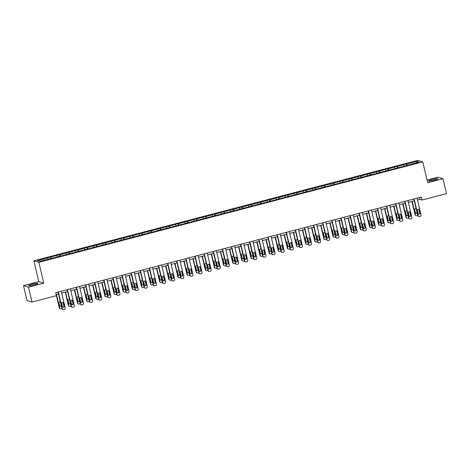<?xml version="1.0" encoding="UTF-8"?>
<svg xmlns="http://www.w3.org/2000/svg" width="470" height="470" viewBox="0 0 470 470"><rect width="100%" height="100%" fill="white"/><g stroke="black" fill="none" stroke-linecap="round" stroke-linejoin="round"><path stroke-width="0.7" d="M34.345 284.808A4.806 0.57 -13.3 0 0 37.976 283.381A4.806 0.57 -13.3 0 0 32.248 284.162A4.806 0.57 -13.3 0 0 28.617 285.59A4.806 0.57 -13.3 0 0 34.345 284.808M434.233 180.204A4.806 0.57 -13.3 0 0 437.864 178.77A4.806 0.57 -13.3 0 0 432.136 179.552A4.806 0.57 -13.3 0 0 428.505 180.985A4.806 0.57 -13.3 0 0 434.233 180.204M23.5 285.625L28.476 287.17L43.769 283.169L38.793 281.624L23.5 285.625L27.019 300.518L31.995 302.057L56.412 295.671L59.273 307.827A1.234 1.199 -72.8 0 0 60.078 308.702L60.413 308.802A1.234 1.199 107.2 0 0 61.059 308.819L61.646 308.667A1.234 1.199 107.2 0 0 61.934 308.549M38.793 281.624L33.864 260.779L417.783 160.352L422.759 161.892L38.84 262.319L33.864 260.779M422.759 161.892L427.688 182.736L442.981 178.735L438.005 177.196L427.054 180.063M28.476 287.17L31.995 302.057M442.981 178.735L446.5 193.628L422.084 200.014L421.379 197.036L55.707 292.692L56.412 295.671M48.363 259.017L47.441 257.783L50.366 257.019L50.748 258.647M407.179 165.411L406.609 164.089L416.961 161.38L419.081 162.038L409.182 164.888L287.663 196.677L50.466 258.723L39.668 261.291L37.541 260.633L47.893 257.924M51.389 258.482L50.366 257.019M50.819 257.161L59.49 254.634L59.872 256.262M60.513 256.097L59.49 254.634M59.937 254.775L68.614 252.249L68.996 253.876M69.63 253.706L68.614 252.249M69.061 252.384L77.732 249.858L78.12 251.491M78.754 251.321L77.732 249.858M78.185 249.999L86.856 247.473L87.244 249.1M87.878 248.936L86.856 247.473M87.308 247.614L95.98 245.087L96.368 246.715M97.002 246.55L95.98 245.087M96.432 245.228L105.104 242.702L105.486 244.329M106.126 244.165L105.104 242.702M105.556 242.843L114.228 240.317L114.61 241.944M115.25 241.774L114.228 240.317M114.674 240.452L123.352 237.926L123.733 239.559M124.368 239.389L123.352 237.926M123.798 238.067L132.47 235.541L132.857 237.168M133.492 237.003L132.47 235.541M132.922 235.682L141.593 233.155L141.981 234.783M142.616 234.618L141.593 233.155M142.046 233.296L150.717 230.77L151.105 232.397M151.739 232.233L150.717 230.77M151.17 230.911L159.841 228.385L160.223 230.012M160.863 229.842L159.841 228.385M160.293 228.52L168.965 225.994L169.347 227.627M169.987 227.457L168.965 225.994M169.412 226.135L178.089 223.608L178.471 225.236M179.105 225.071L178.089 223.608M178.535 223.749L187.207 221.223L187.595 222.851M188.229 222.686L187.207 221.223M187.659 221.364L196.331 218.838L196.719 220.465M197.353 220.301L196.331 218.838M196.783 218.979L205.455 216.453L205.842 218.08M206.477 217.91L205.455 216.453M205.907 216.588L214.579 214.062L214.96 215.695M215.601 215.524L214.579 214.062M215.025 214.203L223.702 211.676L224.084 213.304M224.725 213.139L223.702 211.676M224.149 211.817L232.82 209.291L233.208 210.918M233.843 210.754L232.82 209.291M233.273 209.432L241.944 206.906L242.332 208.533M242.966 208.369L241.944 206.906M242.397 207.047L251.068 204.52L251.456 206.148M252.09 205.978L251.068 204.52M251.52 204.656L260.192 202.129L260.58 203.763M261.214 203.592L260.192 202.129M260.644 202.27L269.316 199.744L269.698 201.371M270.338 201.207L269.316 199.744M269.762 199.885L278.44 197.359L278.822 198.986M279.456 198.822L278.44 197.359M278.886 197.5L287.558 194.974L287.946 196.601M288.58 196.437L287.558 194.974M288.01 195.115L296.682 192.588L297.069 194.216M297.704 194.045L296.682 192.588M297.134 192.724L305.805 190.197L306.193 191.825M306.828 191.66L305.805 190.197M306.258 190.338L314.929 187.812L315.311 189.439M315.952 189.275L314.929 187.812M315.382 187.953L324.053 185.427L324.435 187.054M325.076 186.89L324.053 185.427M324.5 185.568L333.177 183.042L333.559 184.669M334.194 184.504L333.177 183.042M333.624 183.177L342.295 180.656L342.683 182.284M343.317 182.113L342.295 180.656M342.748 180.791L351.419 178.265L351.807 179.893M352.441 179.728L351.419 178.265M351.871 178.406L360.543 175.88L360.931 177.507M361.565 177.343L360.543 175.88M360.995 176.021L369.667 173.495L370.049 175.122M370.689 174.958L369.667 173.495M370.119 173.636L378.791 171.109L379.173 172.737M379.813 172.572L378.791 171.109M379.237 171.245L387.914 168.718L388.296 170.351M388.931 170.181L387.914 168.718M388.361 168.859L397.032 166.333L397.42 167.96M398.055 167.796L397.032 166.333M397.485 166.474L406.156 163.948L406.544 165.575M406.609 164.089L406.156 163.948M57.487 256.626L57.017 255.539M66.611 254.241L66.141 253.154M75.735 251.855L75.259 250.763M84.853 249.47L84.383 248.377M93.977 247.085L93.507 245.992M103.1 244.694L102.63 243.607M112.224 242.309L111.754 241.222M121.348 239.923L120.872 238.831M130.472 237.538L129.996 236.445M139.59 235.153L139.12 234.06M148.714 232.762L148.244 231.675M157.838 230.376L157.368 229.29M166.962 227.991L166.492 226.898M176.086 225.606L175.61 224.513M185.204 223.221L184.733 222.128M194.327 220.829L193.857 219.743M203.451 218.444L202.981 217.357M212.575 216.059L212.105 214.966M221.699 213.674L221.229 212.581M230.823 211.288L230.347 210.196M239.941 208.897L239.471 207.811M249.065 206.512L248.595 205.425M258.189 204.127L257.719 203.034M267.312 201.742L266.843 200.649M276.436 199.356L275.966 198.264M285.56 196.965L285.084 195.878M294.678 194.58L294.208 193.487M303.802 192.195L303.332 191.102M312.926 189.809L312.456 188.717M322.05 187.424L321.58 186.332M331.174 185.033L330.704 183.946M340.298 182.648L339.822 181.555M349.416 180.263L348.946 179.17M358.539 177.877L358.07 176.785M367.663 175.492L367.193 174.399M376.787 173.101L376.317 172.014M385.911 170.716L385.441 169.623M395.035 168.331L394.559 167.238M404.153 165.945L403.683 164.853M43.769 283.169L38.84 262.319M417.483 200.003L419.957 199.356L422.084 200.014M56.136 294.526L58.474 293.914M61.693 293.074L67.598 291.529M70.811 290.683L76.722 289.138M79.935 288.298L85.84 286.753M89.059 285.913L94.963 284.368M98.183 283.528L104.087 281.982M107.307 281.142L113.211 279.597M116.431 278.751L122.335 277.206M125.549 276.366L131.459 274.821M134.673 273.981L140.577 272.436M143.797 271.595L149.701 270.05M152.92 269.204L158.825 267.665M162.044 266.819L167.949 265.274M171.168 264.434L177.072 262.889M180.286 262.049L186.196 260.503M189.41 259.663L195.314 258.118M198.534 257.272L204.438 255.733M207.658 254.887L213.562 253.342M216.782 252.502L222.686 250.957M225.905 250.116L231.81 248.571M235.024 247.731L240.934 246.186M244.147 245.34L250.052 243.795M253.271 242.955L259.176 241.41M262.395 240.57L268.3 239.024M271.519 238.184L277.423 236.639M280.643 235.799L286.547 234.254M289.761 233.408L295.671 231.863M298.885 231.023L304.789 229.478M308.009 228.637L313.913 227.092M317.132 226.252L323.037 224.707M326.256 223.867L332.161 222.322M335.38 221.476L341.285 219.931M344.498 219.091L350.409 217.545M353.622 216.705L359.527 215.16M362.746 214.32L368.65 212.775M371.87 211.935L377.774 210.39M380.994 209.544L386.898 207.999M390.112 207.158L396.022 205.613M399.236 204.773L405.146 203.228M408.36 202.388L414.264 200.843M419.522 197.523L419.957 199.356M416.432 162.732L416.961 161.38M417.049 198.17L421.014 214.931A1.234 1.199 107.2 0 1 420.127 216.423L419.54 216.582A1.234 1.199 107.2 0 1 418.089 215.695L414.129 198.933M413.835 199.01L417.754 215.589L418.089 215.695M419.98 212.922A0.987 0.958 -72.8 0 1 418.752 214.109A0.987 0.958 -72.8 0 1 418.106 213.409L417.43 210.554A0.987 0.958 -72.8 0 1 418.658 209.367A0.987 0.958 -72.8 0 1 419.305 210.061L419.98 212.922L419.645 212.816A0.987 0.958 -72.8 0 1 418.588 214.044M418.488 209.332A0.987 0.958 -72.8 0 1 418.97 209.961L419.645 212.816M418.893 216.564L418.559 216.459A1.234 1.199 -72.8 0 1 417.754 215.589M411.92 201.454L415.063 214.755A1.234 1.199 -72.8 0 0 415.868 215.63L416.203 215.73A1.234 1.199 107.2 0 0 416.849 215.748L417.436 215.595A1.234 1.199 107.2 0 0 417.724 215.477M416.203 215.73A1.234 1.199 107.2 0 1 415.398 214.861L412.214 201.377M417.407 210.231L418.235 213.709M415.897 213.21A0.987 0.958 107.2 0 0 416.978 212.311M416.156 208.827A0.987 0.958 107.2 0 0 415.797 208.498M416.097 208.58A0.987 0.958 107.2 0 0 414.746 209.72L415.421 212.581A0.987 0.958 107.2 0 0 417.119 212.916M407.925 200.555L411.89 217.316A1.234 1.199 107.2 0 1 411.003 218.814L410.416 218.967A1.234 1.199 107.2 0 1 408.965 218.08L405.005 201.319M404.711 201.395L408.63 217.974L408.965 218.08M410.856 215.307A0.987 0.958 -72.8 0 1 409.629 216.494A0.987 0.958 -72.8 0 1 408.982 215.8L408.307 212.939A0.987 0.958 -72.8 0 1 409.535 211.753A0.987 0.958 -72.8 0 1 410.181 212.452L410.856 215.307L410.522 215.207A0.987 0.958 -72.8 0 1 409.464 216.429M409.364 211.717A0.987 0.958 -72.8 0 1 409.846 212.346L410.522 215.207M409.77 218.95L409.435 218.85A1.234 1.199 -72.8 0 1 408.63 217.974M398.807 202.94L402.767 219.702A1.234 1.199 107.2 0 1 401.879 221.2L401.292 221.352A1.234 1.199 107.2 0 1 399.841 220.465L395.881 203.704M395.587 203.786L399.506 220.359L399.841 220.465M401.733 217.698A0.987 0.958 -72.8 0 1 400.505 218.879A0.987 0.958 -72.8 0 1 399.864 218.186L399.189 215.325A0.987 0.958 -72.8 0 1 400.416 214.138A0.987 0.958 -72.8 0 1 401.057 214.837L401.733 217.698L401.398 217.592A0.987 0.958 -72.8 0 1 400.34 218.814M400.24 214.103A0.987 0.958 -72.8 0 1 400.722 214.731L401.398 217.592M400.646 221.341L400.311 221.235A1.234 1.199 -72.8 0 1 399.506 220.359M402.796 203.839L405.939 217.14A1.234 1.199 -72.8 0 0 406.744 218.015L407.079 218.115A1.234 1.199 107.2 0 0 407.731 218.133L408.312 217.98A1.234 1.199 107.2 0 0 408.6 217.863M407.079 218.115A1.234 1.199 107.2 0 1 406.274 217.246L403.09 203.763M408.289 212.616L409.112 216.094M406.779 215.595A0.987 0.958 107.2 0 0 407.854 214.696M407.032 211.212A0.987 0.958 107.2 0 0 406.673 210.883M406.973 210.965A0.987 0.958 107.2 0 0 405.622 212.105L406.297 214.966A0.987 0.958 107.2 0 0 407.995 215.301M393.672 206.23L396.815 219.531A1.234 1.199 -72.8 0 0 397.62 220.401L397.961 220.506A1.234 1.199 107.2 0 0 398.607 220.518L399.189 220.365A1.234 1.199 107.2 0 0 399.477 220.248M397.961 220.506A1.234 1.199 107.2 0 1 397.156 219.631L393.966 206.154M399.165 215.001L399.988 218.48M397.655 217.98A0.987 0.958 107.2 0 0 398.73 217.081M397.908 213.603A0.987 0.958 107.2 0 0 397.549 213.268M397.849 213.357A0.987 0.958 107.2 0 0 396.498 214.49L397.173 217.351A0.987 0.958 107.2 0 0 398.877 217.692M389.683 205.331L393.643 222.087A1.234 1.199 107.2 0 1 392.755 223.585L392.168 223.738A1.234 1.199 107.2 0 1 390.717 222.851L386.757 206.095M386.463 206.171L390.382 222.751L390.717 222.851M392.609 220.083A0.987 0.958 -72.8 0 1 391.381 221.27A0.987 0.958 -72.8 0 1 390.74 220.571L390.065 217.71A0.987 0.958 -72.8 0 1 391.293 216.523A0.987 0.958 -72.8 0 1 391.933 217.222L392.609 220.083L392.274 219.978A0.987 0.958 -72.8 0 1 391.222 221.2M391.116 216.488A0.987 0.958 -72.8 0 1 391.598 217.117L392.274 219.978M391.522 223.726L391.187 223.62A1.234 1.199 -72.8 0 1 390.382 222.751M384.548 208.615L387.697 221.916A1.234 1.199 -72.8 0 0 388.502 222.786L388.837 222.892A1.234 1.199 107.2 0 0 389.483 222.903L390.065 222.751A1.234 1.199 107.2 0 0 390.359 222.633M388.837 222.892A1.234 1.199 107.2 0 1 388.032 222.022L384.842 208.539M390.041 217.387L390.864 220.871M388.531 220.365A0.987 0.958 107.2 0 0 389.606 219.466M388.784 215.988A0.987 0.958 107.2 0 0 388.431 215.654M388.725 215.742A0.987 0.958 107.2 0 0 387.374 216.882L388.05 219.737A0.987 0.958 107.2 0 0 389.753 220.078M380.559 207.716L384.519 224.472A1.234 1.199 107.2 0 1 383.632 225.97L383.05 226.123A1.234 1.199 107.2 0 1 381.599 225.242L377.633 208.48M377.339 208.557L381.258 225.136L381.599 225.242M383.485 222.469A0.987 0.958 -72.8 0 1 382.263 223.655A0.987 0.958 -72.8 0 1 381.616 222.956L380.941 220.101A0.987 0.958 -72.8 0 1 382.169 218.914A0.987 0.958 -72.8 0 1 382.809 219.608L383.485 222.469L383.15 222.363A0.987 0.958 -72.8 0 1 382.098 223.585M381.993 218.873A0.987 0.958 -72.8 0 1 382.474 219.508L383.15 222.363M382.404 226.111L382.063 226.005A1.234 1.199 -72.8 0 1 381.258 225.136M375.43 211.001L378.573 224.302A1.234 1.199 -72.8 0 0 379.378 225.171L379.713 225.277A1.234 1.199 107.2 0 0 380.359 225.289L380.947 225.136A1.234 1.199 107.2 0 0 381.235 225.018M379.713 225.277A1.234 1.199 107.2 0 1 378.908 224.407L375.724 210.924M380.917 219.772L381.74 223.256M379.407 222.751A0.987 0.958 107.2 0 0 380.483 221.852M379.66 218.374A0.987 0.958 107.2 0 0 379.308 218.045M379.601 218.127A0.987 0.958 107.2 0 0 378.25 219.267L378.926 222.122A0.987 0.958 107.2 0 0 380.63 222.463M371.435 210.102L375.401 226.863A1.234 1.199 107.2 0 1 374.508 228.355L373.926 228.514A1.234 1.199 107.2 0 1 372.475 227.627L368.509 210.866M368.221 210.942L372.14 227.521L372.475 227.627M374.367 224.854A0.987 0.958 -72.8 0 1 373.139 226.041A0.987 0.958 -72.8 0 1 372.493 225.341L371.817 222.486A0.987 0.958 -72.8 0 1 373.045 221.3A0.987 0.958 -72.8 0 1 373.691 221.993L374.367 224.854L374.026 224.748A0.987 0.958 -72.8 0 1 372.974 225.976M372.875 221.264A0.987 0.958 -72.8 0 1 373.35 221.893L374.026 224.748M373.28 228.496L372.945 228.391A1.234 1.199 -72.8 0 1 372.14 227.521M366.306 213.386L369.449 226.687A1.234 1.199 -72.8 0 0 370.254 227.562L370.589 227.662A1.234 1.199 107.2 0 0 371.235 227.68L371.823 227.527A1.234 1.199 107.2 0 0 372.111 227.41M370.589 227.662A1.234 1.199 107.2 0 1 369.784 226.793L366.6 213.309M371.794 222.163L372.616 225.641M370.284 225.142A0.987 0.958 107.2 0 0 371.365 224.243M370.542 220.759A0.987 0.958 107.2 0 0 370.184 220.43M370.483 220.512A0.987 0.958 107.2 0 0 369.126 221.652L369.802 224.513A0.987 0.958 107.2 0 0 371.506 224.848M362.311 212.487L366.277 229.248A1.234 1.199 107.2 0 1 365.39 230.746L364.802 230.899A1.234 1.199 107.2 0 1 363.351 230.012L359.391 213.251M359.098 213.327L363.016 229.906L363.351 230.012M365.243 227.239A0.987 0.958 -72.8 0 1 364.015 228.426A0.987 0.958 -72.8 0 1 363.369 227.733L362.693 224.871A0.987 0.958 -72.8 0 1 363.921 223.685A0.987 0.958 -72.8 0 1 364.567 224.384L365.243 227.239L364.908 227.139A0.987 0.958 -72.8 0 1 363.851 228.361M363.751 223.65A0.987 0.958 -72.8 0 1 364.232 224.278L364.908 227.139M364.156 230.882L363.821 230.782A1.234 1.199 -72.8 0 1 363.016 229.906M357.182 215.777L360.326 229.072A1.234 1.199 -72.8 0 0 361.13 229.947L361.465 230.053A1.234 1.199 107.2 0 0 362.112 230.065L362.699 229.912A1.234 1.199 107.2 0 0 362.987 229.795M361.465 230.053A1.234 1.199 107.2 0 1 360.66 229.178L357.476 215.695M362.67 224.548L363.498 228.026M361.16 227.527A0.987 0.958 107.2 0 0 362.241 226.628M361.418 223.144A0.987 0.958 107.2 0 0 361.06 222.815M361.36 222.898A0.987 0.958 107.2 0 0 360.008 224.037L360.684 226.898A0.987 0.958 107.2 0 0 362.382 227.239M353.193 214.872L357.153 231.634A1.234 1.199 107.2 0 1 356.266 233.132L355.678 233.285A1.234 1.199 107.2 0 1 354.227 232.397L350.268 215.642M349.974 215.718L353.892 232.297L354.227 232.397M356.119 229.63A0.987 0.958 -72.8 0 1 354.891 230.817A0.987 0.958 -72.8 0 1 354.245 230.118L353.569 227.257A0.987 0.958 -72.8 0 1 354.797 226.07A0.987 0.958 -72.8 0 1 355.443 226.769L356.119 229.63L355.784 229.525A0.987 0.958 -72.8 0 1 354.727 230.746M354.627 226.035A0.987 0.958 -72.8 0 1 355.109 226.663L355.784 229.525M355.032 233.273L354.697 233.167A1.234 1.199 -72.8 0 1 353.892 232.297M348.059 218.162L351.202 231.463A1.234 1.199 -72.8 0 0 352.007 232.333L352.341 232.439A1.234 1.199 107.2 0 0 352.994 232.45L353.575 232.297A1.234 1.199 107.2 0 0 353.863 232.18M352.341 232.439A1.234 1.199 107.2 0 1 351.542 231.563L348.352 218.086M353.552 226.934L354.374 230.412M352.042 229.912A0.987 0.958 107.2 0 0 353.117 229.013M352.294 225.535A0.987 0.958 107.2 0 0 351.936 225.201M352.236 225.289A0.987 0.958 107.2 0 0 350.884 226.422L351.56 229.284A0.987 0.958 107.2 0 0 353.258 229.624M344.069 217.263L348.029 234.019A1.234 1.199 107.2 0 1 347.142 235.517L346.555 235.67A1.234 1.199 107.2 0 1 345.103 234.783L341.144 218.027M340.85 218.104L344.769 234.683L345.103 234.783M346.995 232.016A0.987 0.958 -72.8 0 1 345.767 233.202A0.987 0.958 -72.8 0 1 345.127 232.503L344.451 229.642A0.987 0.958 -72.8 0 1 345.679 228.455A0.987 0.958 -72.8 0 1 346.32 229.154L346.995 232.016L346.66 231.91A0.987 0.958 -72.8 0 1 345.603 233.132M345.503 228.42A0.987 0.958 -72.8 0 1 345.985 229.049L346.66 231.91M345.908 235.658L345.573 235.552A1.234 1.199 -72.8 0 1 344.769 234.683M338.935 220.547L342.078 233.849A1.234 1.199 -72.8 0 0 342.883 234.718L343.223 234.824A1.234 1.199 107.2 0 0 343.87 234.836L344.451 234.683A1.234 1.199 107.2 0 0 344.745 234.565M343.223 234.824A1.234 1.199 107.2 0 1 342.419 233.954L339.228 220.471M344.428 229.319L345.25 232.803M342.918 232.297A0.987 0.958 107.2 0 0 343.993 231.399M343.171 227.921A0.987 0.958 107.2 0 0 342.812 227.586M343.112 227.674A0.987 0.958 107.2 0 0 341.761 228.814L342.436 231.669A0.987 0.958 107.2 0 0 344.14 232.01M334.946 219.649L338.905 236.404A1.234 1.199 107.2 0 1 338.018 237.902L337.437 238.055A1.234 1.199 107.2 0 1 335.98 237.174L332.02 220.412M331.726 220.489L335.645 237.068L335.98 237.174M337.871 234.401A0.987 0.958 -72.8 0 1 336.643 235.588A0.987 0.958 -72.8 0 1 336.003 234.888L335.327 232.033A0.987 0.958 -72.8 0 1 336.555 230.846A0.987 0.958 -72.8 0 1 337.196 231.54L337.871 234.401L337.536 234.295A0.987 0.958 -72.8 0 1 336.485 235.517M336.379 230.805A0.987 0.958 -72.8 0 1 336.861 231.44L337.536 234.295M336.784 238.043L336.45 237.938A1.234 1.199 -72.8 0 1 335.645 237.068M325.822 222.034L329.781 238.795A1.234 1.199 107.2 0 1 328.894 240.293L328.313 240.446A1.234 1.199 107.2 0 1 326.862 239.559L322.896 222.798M322.602 222.874L326.521 239.453L326.862 239.559M328.753 236.786A0.987 0.958 -72.8 0 1 327.525 237.973A0.987 0.958 -72.8 0 1 326.879 237.274L326.204 234.418A0.987 0.958 -72.8 0 1 327.431 233.232A0.987 0.958 -72.8 0 1 328.072 233.931L328.753 236.786L328.413 236.68A0.987 0.958 -72.8 0 1 327.361 237.908M327.255 233.196A0.987 0.958 -72.8 0 1 327.737 233.825L328.413 236.68M327.666 240.429L327.326 240.323A1.234 1.199 -72.8 0 1 326.521 239.453M316.698 224.419L320.663 241.18A1.234 1.199 107.2 0 1 319.77 242.679L319.189 242.831A1.234 1.199 107.2 0 1 317.738 241.944L313.772 225.183M313.484 225.259L317.403 241.839L317.738 241.944M319.629 239.171A0.987 0.958 -72.8 0 1 318.402 240.358A0.987 0.958 -72.8 0 1 317.755 239.665L317.08 236.804A0.987 0.958 -72.8 0 1 318.308 235.617A0.987 0.958 -72.8 0 1 318.954 236.316L319.629 239.171L319.289 239.071A0.987 0.958 -72.8 0 1 318.237 240.293M318.137 235.582A0.987 0.958 -72.8 0 1 318.613 236.21L319.289 239.071M318.543 242.814L318.208 242.714A1.234 1.199 -72.8 0 1 317.403 241.839M307.574 226.804L311.539 243.566A1.234 1.199 107.2 0 1 310.652 245.064L310.065 245.217A1.234 1.199 107.2 0 1 308.614 244.329L304.654 227.574M304.36 227.65L308.279 244.23L308.614 244.329M310.505 241.562A0.987 0.958 -72.8 0 1 309.278 242.749A0.987 0.958 -72.8 0 1 308.631 242.05L307.956 239.189A0.987 0.958 -72.8 0 1 309.184 238.002A0.987 0.958 -72.8 0 1 309.83 238.701L310.505 241.562L310.171 241.457A0.987 0.958 -72.8 0 1 309.113 242.679M309.013 237.967A0.987 0.958 -72.8 0 1 309.495 238.596L310.171 241.457M309.419 245.205L309.084 245.099A1.234 1.199 -72.8 0 1 308.279 244.23M298.456 229.196L302.416 245.951A1.234 1.199 107.2 0 1 301.529 247.449L300.941 247.602A1.234 1.199 107.2 0 1 299.49 246.715L295.53 229.959M295.236 230.036L299.155 246.615L299.49 246.715M301.382 243.948A0.987 0.958 -72.8 0 1 300.154 245.134A0.987 0.958 -72.8 0 1 299.507 244.435L298.832 241.574A0.987 0.958 -72.8 0 1 300.06 240.387A0.987 0.958 -72.8 0 1 300.706 241.087L301.382 243.948L301.047 243.842A0.987 0.958 -72.8 0 1 299.989 245.064M299.889 240.352A0.987 0.958 -72.8 0 1 300.371 240.981L301.047 243.842M300.295 247.59L299.96 247.484A1.234 1.199 -72.8 0 1 299.155 246.615M289.332 231.581L293.292 248.336A1.234 1.199 107.2 0 1 292.405 249.834L291.817 249.987A1.234 1.199 107.2 0 1 290.366 249.106L286.406 232.345M286.113 232.421L290.031 249L290.366 249.106M292.258 246.333A0.987 0.958 -72.8 0 1 291.03 247.52A0.987 0.958 -72.8 0 1 290.389 246.821L289.714 243.965A0.987 0.958 -72.8 0 1 290.942 242.779A0.987 0.958 -72.8 0 1 291.582 243.472L292.258 246.333L291.923 246.227A0.987 0.958 -72.8 0 1 290.865 247.449M290.766 242.743A0.987 0.958 -72.8 0 1 291.247 243.372L291.923 246.227M291.171 249.975L290.836 249.87A1.234 1.199 -72.8 0 1 290.031 249M280.208 233.966L284.168 250.727A1.234 1.199 107.2 0 1 283.281 252.226L282.699 252.378A1.234 1.199 107.2 0 1 281.248 251.491L277.282 234.73M276.989 234.806L280.907 251.385L281.248 251.491M283.134 248.718A0.987 0.958 -72.8 0 1 281.906 249.905A0.987 0.958 -72.8 0 1 281.266 249.206L280.59 246.351A0.987 0.958 -72.8 0 1 281.818 245.164A0.987 0.958 -72.8 0 1 282.458 245.863L283.134 248.718L282.799 248.612A0.987 0.958 -72.8 0 1 281.747 249.84M281.642 245.129A0.987 0.958 -72.8 0 1 282.123 245.757L282.799 248.612M282.047 252.361L281.712 252.255A1.234 1.199 -72.8 0 1 280.907 251.385M271.084 236.351L275.044 253.113A1.234 1.199 107.2 0 1 274.157 254.611L273.575 254.763A1.234 1.199 107.2 0 1 272.124 253.876L268.159 237.115M267.865 237.191L271.783 253.771L272.124 253.876M274.016 251.103A0.987 0.958 -72.8 0 1 272.788 252.29A0.987 0.958 -72.8 0 1 272.142 251.597L271.466 248.736A0.987 0.958 -72.8 0 1 272.694 247.549A0.987 0.958 -72.8 0 1 273.334 248.248L274.016 251.103L273.675 251.004A0.987 0.958 -72.8 0 1 272.624 252.226M272.518 247.514A0.987 0.958 -72.8 0 1 273 248.142L273.675 251.004M272.929 254.746L272.588 254.646A1.234 1.199 -72.8 0 1 271.783 253.771M261.96 238.737L265.926 255.498A1.234 1.199 107.2 0 1 265.033 256.996L264.451 257.149A1.234 1.199 107.2 0 1 263 256.262L259.035 239.506M258.747 239.583L262.665 256.162L263 256.262M264.892 253.495A0.987 0.958 -72.8 0 1 263.664 254.681A0.987 0.958 -72.8 0 1 263.018 253.982L262.342 251.121A0.987 0.958 -72.8 0 1 263.57 249.934A0.987 0.958 -72.8 0 1 264.216 250.633L264.892 253.495L264.551 253.389A0.987 0.958 -72.8 0 1 263.5 254.611M263.4 249.899A0.987 0.958 -72.8 0 1 263.876 250.528L264.551 253.389M263.805 257.137L263.47 257.031A1.234 1.199 -72.8 0 1 262.665 256.162M252.837 241.128L256.802 257.883A1.234 1.199 107.2 0 1 255.915 259.381L255.328 259.534A1.234 1.199 107.2 0 1 253.876 258.653L249.917 241.891M249.623 241.968L253.542 258.547L253.876 258.653M255.768 255.88A0.987 0.958 -72.8 0 1 254.54 257.067A0.987 0.958 -72.8 0 1 253.894 256.367L253.218 253.506A0.987 0.958 -72.8 0 1 254.446 252.32A0.987 0.958 -72.8 0 1 255.093 253.019L255.768 255.88L255.433 255.774A0.987 0.958 -72.8 0 1 254.376 256.996M254.276 252.284A0.987 0.958 -72.8 0 1 254.758 252.913L255.433 255.774M254.681 259.522L254.346 259.416A1.234 1.199 -72.8 0 1 253.542 258.547M329.811 222.933L332.96 236.234A1.234 1.199 -72.8 0 0 333.765 237.103L334.099 237.209A1.234 1.199 107.2 0 0 334.746 237.221L335.327 237.068A1.234 1.199 107.2 0 0 335.621 236.951M334.099 237.209A1.234 1.199 107.2 0 1 333.295 236.339L330.105 222.856M335.304 231.704L336.126 235.188M333.794 234.683A0.987 0.958 107.2 0 0 334.869 233.79M334.047 230.306A0.987 0.958 107.2 0 0 333.694 229.977M333.988 230.059A0.987 0.958 107.2 0 0 332.637 231.199L333.312 234.054A0.987 0.958 107.2 0 0 335.016 234.395M320.693 225.318L323.836 238.619A1.234 1.199 -72.8 0 0 324.641 239.494L324.976 239.594A1.234 1.199 107.2 0 0 325.622 239.612L326.209 239.459A1.234 1.199 107.2 0 0 326.497 239.342M324.976 239.594A1.234 1.199 107.2 0 1 324.171 238.725L320.987 225.242M326.18 234.095L327.002 237.573M324.67 237.074A0.987 0.958 107.2 0 0 325.745 236.175M324.923 232.691A0.987 0.958 107.2 0 0 324.57 232.362M324.864 232.444A0.987 0.958 107.2 0 0 323.513 233.584L324.188 236.445A0.987 0.958 107.2 0 0 325.892 236.78M311.569 227.709L314.712 241.004A1.234 1.199 -72.8 0 0 315.517 241.88L315.852 241.985A1.234 1.199 107.2 0 0 316.498 241.997L317.086 241.844A1.234 1.199 107.2 0 0 317.373 241.727M315.852 241.985A1.234 1.199 107.2 0 1 315.047 241.11L311.863 227.627M317.056 236.481L317.879 239.959M315.546 239.459A0.987 0.958 107.2 0 0 316.627 238.56M315.805 235.076A0.987 0.958 107.2 0 0 315.446 234.747M315.746 234.83A0.987 0.958 107.2 0 0 314.389 235.969L315.07 238.831A0.987 0.958 107.2 0 0 316.768 239.171M302.445 230.094L305.588 243.395A1.234 1.199 -72.8 0 0 306.393 244.265L306.728 244.371A1.234 1.199 107.2 0 0 307.374 244.382L307.962 244.23A1.234 1.199 107.2 0 0 308.249 244.112M306.728 244.371A1.234 1.199 107.2 0 1 305.923 243.495L302.739 230.018M307.932 238.866L308.761 242.35M306.422 241.844A0.987 0.958 107.2 0 0 307.503 240.946M306.681 237.468A0.987 0.958 107.2 0 0 306.322 237.133M306.622 237.221A0.987 0.958 107.2 0 0 305.271 238.355L305.947 241.216A0.987 0.958 107.2 0 0 307.644 241.557M293.321 232.48L296.464 245.781A1.234 1.199 -72.8 0 0 297.269 246.65L297.604 246.756A1.234 1.199 107.2 0 0 298.256 246.768L298.838 246.615A1.234 1.199 107.2 0 0 299.126 246.497M297.604 246.756A1.234 1.199 107.2 0 1 296.805 245.886L293.615 232.403M298.814 241.251L299.637 244.735M297.304 244.23A0.987 0.958 107.2 0 0 298.38 243.331M297.557 239.853A0.987 0.958 107.2 0 0 297.199 239.518M297.498 239.606A0.987 0.958 107.2 0 0 296.147 240.746L296.823 243.601A0.987 0.958 107.2 0 0 298.521 243.942M284.197 234.865L287.346 248.166A1.234 1.199 -72.8 0 0 288.145 249.035L288.486 249.141A1.234 1.199 107.2 0 0 289.132 249.153L289.714 249A1.234 1.199 107.2 0 0 290.008 248.883M288.486 249.141A1.234 1.199 107.2 0 1 287.681 248.272L284.491 234.788M289.69 243.636L290.513 247.12M288.18 246.615A0.987 0.958 107.2 0 0 289.256 245.722M288.433 242.238A0.987 0.958 107.2 0 0 288.081 241.909M288.374 241.991A0.987 0.958 107.2 0 0 287.023 243.131L287.699 245.986A0.987 0.958 107.2 0 0 289.403 246.327M275.079 237.25L278.222 250.551A1.234 1.199 -72.8 0 0 279.027 251.427L279.362 251.526A1.234 1.199 107.2 0 0 280.008 251.544L280.59 251.391A1.234 1.199 107.2 0 0 280.884 251.274M279.362 251.526A1.234 1.199 107.2 0 1 278.557 250.657L275.367 237.174M280.567 246.027L281.389 249.505M279.057 249.006A0.987 0.958 107.2 0 0 280.132 248.107M279.309 244.623A0.987 0.958 107.2 0 0 278.957 244.294M279.25 244.376A0.987 0.958 107.2 0 0 277.899 245.516L278.575 248.377A0.987 0.958 107.2 0 0 280.279 248.712M265.955 239.641L269.099 252.936A1.234 1.199 -72.8 0 0 269.903 253.812L270.238 253.917A1.234 1.199 107.2 0 0 270.885 253.929L271.472 253.776A1.234 1.199 107.2 0 0 271.76 253.659M270.238 253.917A1.234 1.199 107.2 0 1 269.433 253.042L266.249 239.559M271.443 248.413L272.265 251.891M269.933 251.391A0.987 0.958 107.2 0 0 271.008 250.492M270.185 247.008A0.987 0.958 107.2 0 0 269.833 246.68M270.127 246.762A0.987 0.958 107.2 0 0 268.775 247.901L269.451 250.763A0.987 0.958 107.2 0 0 271.155 251.103M256.832 242.026L259.975 255.328A1.234 1.199 -72.8 0 0 260.779 256.197L261.114 256.303A1.234 1.199 107.2 0 0 261.761 256.315L262.348 256.162A1.234 1.199 107.2 0 0 262.636 256.044M261.114 256.303A1.234 1.199 107.2 0 1 260.31 255.427L257.125 241.95M262.319 250.798L263.141 254.282M260.809 253.776A0.987 0.958 107.2 0 0 261.89 252.878M261.067 249.4A0.987 0.958 107.2 0 0 260.709 249.065M261.009 249.153A0.987 0.958 107.2 0 0 259.651 250.287L260.333 253.148A0.987 0.958 107.2 0 0 262.031 253.489M247.708 244.412L250.851 257.713A1.234 1.199 -72.8 0 0 251.656 258.582L251.991 258.688A1.234 1.199 107.2 0 0 252.637 258.7L253.224 258.547A1.234 1.199 107.2 0 0 253.512 258.43M251.991 258.688A1.234 1.199 107.2 0 1 251.186 257.818L248.001 244.335M253.201 253.183L254.023 256.667M251.685 256.162A0.987 0.958 107.2 0 0 252.766 255.263M251.944 251.785A0.987 0.958 107.2 0 0 251.585 251.45M251.885 251.538A0.987 0.958 107.2 0 0 250.534 252.678L251.209 255.533A0.987 0.958 107.2 0 0 252.907 255.874M243.719 243.513L247.678 260.274A1.234 1.199 107.2 0 1 246.791 261.767L246.204 261.919A1.234 1.199 107.2 0 1 244.753 261.038L240.793 244.277M240.499 244.353L244.418 260.932L244.753 261.038M246.644 258.265A0.987 0.958 -72.8 0 1 245.416 259.452A0.987 0.958 -72.8 0 1 244.776 258.753L244.095 255.897A0.987 0.958 -72.8 0 1 245.322 254.711A0.987 0.958 -72.8 0 1 245.969 255.404L246.644 258.265L246.309 258.159A0.987 0.958 -72.8 0 1 245.252 259.381M245.152 254.675A0.987 0.958 -72.8 0 1 245.634 255.304L246.309 258.159M245.557 261.908L245.222 261.802A1.234 1.199 -72.8 0 1 244.418 260.932M238.584 246.797L241.727 260.098A1.234 1.199 -72.8 0 0 242.532 260.968L242.873 261.073A1.234 1.199 107.2 0 0 243.519 261.091L244.1 260.932A1.234 1.199 107.2 0 0 244.388 260.815M242.873 261.073A1.234 1.199 107.2 0 1 242.068 260.204L238.878 246.721M244.077 255.568L244.899 259.052M242.567 258.553A0.987 0.958 107.2 0 0 243.642 257.654M242.82 254.17A0.987 0.958 107.2 0 0 242.461 253.841M242.761 253.923A0.987 0.958 107.2 0 0 241.41 255.063L242.085 257.918A0.987 0.958 107.2 0 0 243.783 258.259M234.595 245.898L238.554 262.659A1.234 1.199 107.2 0 1 237.667 264.158L237.08 264.31A1.234 1.199 107.2 0 1 235.629 263.423L231.669 246.662M231.375 246.738L235.294 263.317L235.629 263.423M237.52 260.65A0.987 0.958 -72.8 0 1 236.292 261.837A0.987 0.958 -72.8 0 1 235.652 261.144L234.976 258.283A0.987 0.958 -72.8 0 1 236.204 257.096A0.987 0.958 -72.8 0 1 236.845 257.795L237.52 260.65L237.186 260.545A0.987 0.958 -72.8 0 1 236.128 261.772M236.028 257.061A0.987 0.958 -72.8 0 1 236.51 257.689L237.186 260.545M236.434 264.293L236.099 264.193A1.234 1.199 -72.8 0 1 235.294 263.317M229.46 249.182L232.609 262.483A1.234 1.199 -72.8 0 0 233.408 263.359L233.749 263.459A1.234 1.199 107.2 0 0 234.395 263.476L234.976 263.323A1.234 1.199 107.2 0 0 235.27 263.206M233.749 263.459A1.234 1.199 107.2 0 1 232.944 262.589L229.754 249.106M234.953 257.959L235.775 261.438M233.443 260.938A0.987 0.958 107.2 0 0 234.518 260.039M233.696 256.555A0.987 0.958 107.2 0 0 233.343 256.226M233.637 256.309A0.987 0.958 107.2 0 0 232.286 257.448L232.961 260.31A0.987 0.958 107.2 0 0 234.665 260.644M225.471 248.283L229.43 265.045A1.234 1.199 107.2 0 1 228.543 266.543L227.962 266.696A1.234 1.199 107.2 0 1 226.511 265.808L222.545 249.047M222.251 249.124L226.17 265.703L226.511 265.808M228.397 263.036A0.987 0.958 -72.8 0 1 227.169 264.222A0.987 0.958 -72.8 0 1 226.528 263.529L225.853 260.668A0.987 0.958 -72.8 0 1 227.081 259.481A0.987 0.958 -72.8 0 1 227.721 260.18L228.397 263.036L228.062 262.936A0.987 0.958 -72.8 0 1 227.01 264.158M226.904 259.446A0.987 0.958 -72.8 0 1 227.386 260.075L228.062 262.936M227.31 266.678L226.975 266.578A1.234 1.199 -72.8 0 1 226.17 265.703M220.342 251.573L223.485 264.874A1.234 1.199 -72.8 0 0 224.29 265.744L224.625 265.85A1.234 1.199 107.2 0 0 225.271 265.861L225.853 265.709A1.234 1.199 107.2 0 0 226.146 265.591M224.625 265.85A1.234 1.199 107.2 0 1 223.82 264.974L220.63 251.497M225.829 260.345L226.652 263.823M224.319 263.323A0.987 0.958 107.2 0 0 225.394 262.425M224.572 258.947A0.987 0.958 107.2 0 0 224.219 258.612M224.513 258.7A0.987 0.958 107.2 0 0 223.162 259.834L223.838 262.695A0.987 0.958 107.2 0 0 225.541 263.036M216.347 250.669L220.307 267.43A1.234 1.199 107.2 0 1 219.42 268.928L218.838 269.081A1.234 1.199 107.2 0 1 217.387 268.194L213.421 251.438M213.127 251.515L217.046 268.094L217.387 268.194M219.279 265.427A0.987 0.958 -72.8 0 1 218.051 266.613A0.987 0.958 -72.8 0 1 217.404 265.914L216.729 263.053A0.987 0.958 -72.8 0 1 217.957 261.866A0.987 0.958 -72.8 0 1 218.603 262.566L219.279 265.427L218.938 265.321A0.987 0.958 -72.8 0 1 217.886 266.543M217.786 261.831A0.987 0.958 -72.8 0 1 218.262 262.46L218.938 265.321M218.192 269.069L217.851 268.963A1.234 1.199 -72.8 0 1 217.046 268.094M211.218 253.959L214.361 267.26A1.234 1.199 -72.8 0 0 215.166 268.129L215.501 268.235A1.234 1.199 107.2 0 0 216.147 268.247L216.735 268.094A1.234 1.199 107.2 0 0 217.023 267.976M215.501 268.235A1.234 1.199 107.2 0 1 214.696 267.36L211.512 253.882M216.705 262.73L217.528 266.214M215.195 265.709A0.987 0.958 107.2 0 0 216.27 264.81M215.448 261.332A0.987 0.958 107.2 0 0 215.096 260.997M215.395 261.085A0.987 0.958 107.2 0 0 214.038 262.219L214.714 265.08A0.987 0.958 107.2 0 0 216.417 265.421M207.223 253.06L211.189 269.815A1.234 1.199 107.2 0 1 210.296 271.313L209.714 271.466A1.234 1.199 107.2 0 1 208.263 270.585L204.303 253.824M204.009 253.9L207.928 270.479L208.263 270.585M210.155 267.812A0.987 0.958 -72.8 0 1 208.927 268.999A0.987 0.958 -72.8 0 1 208.28 268.3L207.605 265.444A0.987 0.958 -72.8 0 1 208.833 264.257A0.987 0.958 -72.8 0 1 209.479 264.951L210.155 267.812L209.82 267.706A0.987 0.958 -72.8 0 1 208.762 268.928M208.662 264.216A0.987 0.958 -72.8 0 1 209.138 264.845L209.82 267.706M209.068 271.454L208.733 271.349A1.234 1.199 -72.8 0 1 207.928 270.479M202.094 256.344L205.237 269.645A1.234 1.199 -72.8 0 0 206.042 270.514L206.377 270.62A1.234 1.199 107.2 0 0 207.023 270.632L207.611 270.479A1.234 1.199 107.2 0 0 207.899 270.362M206.377 270.62A1.234 1.199 107.2 0 1 205.572 269.751L202.388 256.267M207.581 265.115L208.404 268.599M206.072 268.094A0.987 0.958 107.2 0 0 207.153 267.195M206.33 263.717A0.987 0.958 107.2 0 0 205.972 263.382M206.271 263.47A0.987 0.958 107.2 0 0 204.92 264.61L205.596 267.465A0.987 0.958 107.2 0 0 207.293 267.806M198.099 255.445L202.065 272.206A1.234 1.199 107.2 0 1 201.178 273.699L200.59 273.851A1.234 1.199 107.2 0 1 199.139 272.97L195.179 256.209M194.886 256.285L198.804 272.864L199.139 272.97M201.031 270.197A0.987 0.958 -72.8 0 1 199.803 271.384A0.987 0.958 -72.8 0 1 199.157 270.685L198.481 267.829A0.987 0.958 -72.8 0 1 199.709 266.643A0.987 0.958 -72.8 0 1 200.355 267.336L201.031 270.197L200.696 270.091A0.987 0.958 -72.8 0 1 199.638 271.313M199.538 266.608A0.987 0.958 -72.8 0 1 200.02 267.236L200.696 270.091M199.944 273.84L199.609 273.734A1.234 1.199 -72.8 0 1 198.804 272.864M192.97 258.729L196.113 272.03A1.234 1.199 -72.8 0 0 196.918 272.9L197.253 273.005A1.234 1.199 107.2 0 0 197.899 273.023L198.487 272.864A1.234 1.199 107.2 0 0 198.775 272.747M197.253 273.005A1.234 1.199 107.2 0 1 196.448 272.136L193.264 258.653M198.463 267.506L199.286 270.984M196.954 270.485A0.987 0.958 107.2 0 0 198.029 269.586M197.206 266.102A0.987 0.958 107.2 0 0 196.848 265.773M197.147 265.856A0.987 0.958 107.2 0 0 195.796 266.995L196.472 269.851A0.987 0.958 107.2 0 0 198.17 270.191M188.981 257.83L192.941 274.592A1.234 1.199 107.2 0 1 192.054 276.09L191.466 276.243A1.234 1.199 107.2 0 1 190.015 275.355L186.055 258.594M185.762 258.67L189.68 275.25L190.015 275.355M191.907 272.582A0.987 0.958 -72.8 0 1 190.679 273.769A0.987 0.958 -72.8 0 1 190.039 273.076L189.357 270.215A0.987 0.958 -72.8 0 1 190.585 269.028A0.987 0.958 -72.8 0 1 191.231 269.727L191.907 272.582L191.572 272.477A0.987 0.958 -72.8 0 1 190.514 273.704M190.415 268.993A0.987 0.958 -72.8 0 1 190.896 269.621L191.572 272.477M190.82 276.225L190.485 276.125A1.234 1.199 -72.8 0 1 189.68 275.25M183.846 261.114L186.989 274.415A1.234 1.199 -72.8 0 0 187.794 275.291L188.135 275.391A1.234 1.199 107.2 0 0 188.781 275.408L189.363 275.255A1.234 1.199 107.2 0 0 189.651 275.138M188.135 275.391A1.234 1.199 107.2 0 1 187.33 274.521L184.14 261.038M189.339 269.892L190.162 273.37M187.83 272.87A0.987 0.958 107.2 0 0 188.905 271.971M188.082 268.488A0.987 0.958 107.2 0 0 187.724 268.159M188.024 268.241A0.987 0.958 107.2 0 0 186.672 269.38L187.348 272.242A0.987 0.958 107.2 0 0 189.046 272.577M179.857 260.216L183.817 276.977A1.234 1.199 107.2 0 1 182.93 278.475L182.342 278.628A1.234 1.199 107.2 0 1 180.891 277.741L176.932 260.979M176.638 261.056L180.556 277.635L180.891 277.741M182.783 274.968A0.987 0.958 -72.8 0 1 181.555 276.154A0.987 0.958 -72.8 0 1 180.915 275.461L180.239 272.6A0.987 0.958 -72.8 0 1 181.467 271.413A0.987 0.958 -72.8 0 1 182.107 272.112L182.783 274.968L182.448 274.868A0.987 0.958 -72.8 0 1 181.391 276.09M181.291 271.378A0.987 0.958 -72.8 0 1 181.772 272.007L182.448 274.868M181.696 278.61L181.361 278.51A1.234 1.199 -72.8 0 1 180.556 277.635M170.733 262.601L174.693 279.362A1.234 1.199 107.2 0 1 173.806 280.86L173.224 281.013A1.234 1.199 107.2 0 1 171.773 280.126L167.808 263.37M167.514 263.447L171.433 280.026L171.773 280.126M173.659 277.359A0.987 0.958 -72.8 0 1 172.431 278.546A0.987 0.958 -72.8 0 1 171.791 277.846L171.115 274.985A0.987 0.958 -72.8 0 1 172.343 273.799A0.987 0.958 -72.8 0 1 172.983 274.498L173.659 277.359L173.324 277.253A0.987 0.958 -72.8 0 1 172.273 278.475M172.167 273.763A0.987 0.958 -72.8 0 1 172.649 274.392L173.324 277.253M172.578 281.001L172.237 280.896A1.234 1.199 -72.8 0 1 171.433 280.026M161.609 264.992L165.569 281.747A1.234 1.199 107.2 0 1 164.682 283.245L164.101 283.398A1.234 1.199 107.2 0 1 162.649 282.517L158.684 265.756M158.39 265.832L162.314 282.411L162.649 282.517M164.541 279.744A0.987 0.958 -72.8 0 1 163.313 280.931A0.987 0.958 -72.8 0 1 162.667 280.232L161.991 277.376A0.987 0.958 -72.8 0 1 163.219 276.19A0.987 0.958 -72.8 0 1 163.866 276.883L164.541 279.744L164.2 279.638A0.987 0.958 -72.8 0 1 163.149 280.86M163.049 276.149A0.987 0.958 -72.8 0 1 163.525 276.777L164.2 279.638M163.454 283.387L163.113 283.281A1.234 1.199 -72.8 0 1 162.314 282.411M152.486 267.377L156.451 284.139A1.234 1.199 107.2 0 1 155.558 285.631L154.977 285.784A1.234 1.199 107.2 0 1 153.525 284.902L149.566 268.141M149.272 268.217L153.191 284.796L153.525 284.902M155.417 282.129A0.987 0.958 -72.8 0 1 154.189 283.316A0.987 0.958 -72.8 0 1 153.543 282.617L152.868 279.762A0.987 0.958 -72.8 0 1 154.095 278.575A0.987 0.958 -72.8 0 1 154.742 279.268L155.417 282.129L155.082 282.024A0.987 0.958 -72.8 0 1 154.025 283.245M153.925 278.54A0.987 0.958 -72.8 0 1 154.401 279.168L155.082 282.024M154.33 285.772L153.996 285.666A1.234 1.199 -72.8 0 1 153.191 284.796M143.362 269.762L147.327 286.524A1.234 1.199 107.2 0 1 146.44 288.022L145.853 288.175A1.234 1.199 107.2 0 1 144.402 287.288L140.442 270.526M140.148 270.603L144.067 287.182L144.402 287.288M146.293 284.514A0.987 0.958 -72.8 0 1 145.065 285.701A0.987 0.958 -72.8 0 1 144.419 285.008L143.744 282.147A0.987 0.958 -72.8 0 1 144.971 280.96A0.987 0.958 -72.8 0 1 145.618 281.659L146.293 284.514L145.959 284.409A0.987 0.958 -72.8 0 1 144.901 285.637M144.801 280.925A0.987 0.958 -72.8 0 1 145.283 281.554L145.959 284.409M145.207 288.157L144.872 288.057A1.234 1.199 -72.8 0 1 144.067 287.182M134.244 272.148L138.204 288.909A1.234 1.199 107.2 0 1 137.316 290.407L136.729 290.56A1.234 1.199 107.2 0 1 135.278 289.673L131.318 272.911M131.024 272.988L134.943 289.567L135.278 289.673M137.169 286.9A0.987 0.958 -72.8 0 1 135.942 288.087A0.987 0.958 -72.8 0 1 135.301 287.393L134.626 284.532A0.987 0.958 -72.8 0 1 135.848 283.345A0.987 0.958 -72.8 0 1 136.494 284.045L137.169 286.9L136.835 286.8A0.987 0.958 -72.8 0 1 135.777 288.022M135.677 283.31A0.987 0.958 -72.8 0 1 136.159 283.939L136.835 286.8M136.083 290.542L135.748 290.442A1.234 1.199 -72.8 0 1 134.943 289.567M125.12 274.533L129.08 291.294A1.234 1.199 107.2 0 1 128.192 292.792L127.605 292.945A1.234 1.199 107.2 0 1 126.154 292.058L122.194 275.303M121.9 275.379L125.819 291.958L126.154 292.058M128.046 289.291A0.987 0.958 -72.8 0 1 126.818 290.478A0.987 0.958 -72.8 0 1 126.177 289.779L125.502 286.917A0.987 0.958 -72.8 0 1 126.73 285.731A0.987 0.958 -72.8 0 1 127.37 286.43L128.046 289.291L127.711 289.185A0.987 0.958 -72.8 0 1 126.659 290.407M126.553 285.695A0.987 0.958 -72.8 0 1 127.035 286.324L127.711 289.185M126.959 292.933L126.624 292.828A1.234 1.199 -72.8 0 1 125.819 291.958M115.996 276.924L119.956 293.68A1.234 1.199 107.2 0 1 119.069 295.178L118.487 295.33A1.234 1.199 107.2 0 1 117.036 294.449L113.07 277.688M112.777 277.764L116.695 294.343L117.036 294.449M118.922 291.676A0.987 0.958 -72.8 0 1 117.694 292.863A0.987 0.958 -72.8 0 1 117.054 292.164L116.378 289.309A0.987 0.958 -72.8 0 1 117.606 288.122A0.987 0.958 -72.8 0 1 118.246 288.815L118.922 291.676L118.587 291.57A0.987 0.958 -72.8 0 1 117.535 292.792M117.43 288.081A0.987 0.958 -72.8 0 1 117.911 288.709L118.587 291.57M117.841 295.319L117.5 295.213A1.234 1.199 -72.8 0 1 116.695 294.343M106.872 279.309L110.832 296.071A1.234 1.199 107.2 0 1 109.945 297.563L109.363 297.716A1.234 1.199 107.2 0 1 107.912 296.834L103.946 280.073M103.653 280.149L107.577 296.729L107.912 296.834M109.804 294.061A0.987 0.958 -72.8 0 1 108.576 295.248A0.987 0.958 -72.8 0 1 107.93 294.549L107.254 291.694A0.987 0.958 -72.8 0 1 108.482 290.507A0.987 0.958 -72.8 0 1 109.128 291.2L109.804 294.061L109.463 293.956A0.987 0.958 -72.8 0 1 108.411 295.178M108.312 290.472A0.987 0.958 -72.8 0 1 108.787 291.1L109.463 293.956M108.717 297.704L108.376 297.598A1.234 1.199 -72.8 0 1 107.577 296.729M97.748 281.695L101.714 298.456A1.234 1.199 107.2 0 1 100.821 299.954L100.239 300.107A1.234 1.199 107.2 0 1 98.788 299.22L94.828 282.458M94.535 282.535L98.453 299.114L98.788 299.22M100.68 296.447A0.987 0.958 -72.8 0 1 99.452 297.633A0.987 0.958 -72.8 0 1 98.806 296.94L98.13 294.079A0.987 0.958 -72.8 0 1 99.358 292.892A0.987 0.958 -72.8 0 1 100.004 293.591L100.68 296.447L100.345 296.347A0.987 0.958 -72.8 0 1 99.288 297.569M99.188 292.857A0.987 0.958 -72.8 0 1 99.669 293.486L100.345 296.347M99.593 300.089L99.258 299.989A1.234 1.199 -72.8 0 1 98.453 299.114M174.722 263.505L177.871 276.807A1.234 1.199 -72.8 0 0 178.671 277.676L179.011 277.782A1.234 1.199 107.2 0 0 179.658 277.793L180.239 277.641A1.234 1.199 107.2 0 0 180.533 277.523M179.011 277.782A1.234 1.199 107.2 0 1 178.206 276.906L175.016 263.429M180.216 272.277L181.038 275.755M178.706 275.255A0.987 0.958 107.2 0 0 179.781 274.357M178.958 270.879A0.987 0.958 107.2 0 0 178.606 270.544M178.9 270.632A0.987 0.958 107.2 0 0 177.548 271.766L178.224 274.627A0.987 0.958 107.2 0 0 179.928 274.968M165.605 265.891L168.748 279.192A1.234 1.199 -72.8 0 0 169.553 280.061L169.887 280.167A1.234 1.199 107.2 0 0 170.534 280.179L171.115 280.026A1.234 1.199 107.2 0 0 171.409 279.909M169.887 280.167A1.234 1.199 107.2 0 1 169.083 279.292L165.892 265.814M171.092 274.662L171.914 278.146M169.582 277.641A0.987 0.958 107.2 0 0 170.657 276.742M169.834 273.264A0.987 0.958 107.2 0 0 169.482 272.929M169.776 273.017A0.987 0.958 107.2 0 0 168.425 274.151L169.1 277.012A0.987 0.958 107.2 0 0 170.804 277.353M156.481 268.276L159.624 281.577A1.234 1.199 -72.8 0 0 160.429 282.447L160.763 282.552A1.234 1.199 107.2 0 0 161.41 282.564L161.997 282.411A1.234 1.199 107.2 0 0 162.285 282.294M160.763 282.552A1.234 1.199 107.2 0 1 159.959 281.683L156.774 268.2M161.968 277.047L162.79 280.531M160.458 280.026A0.987 0.958 107.2 0 0 161.539 279.127M160.711 275.649A0.987 0.958 107.2 0 0 160.358 275.32M160.658 275.402A0.987 0.958 107.2 0 0 159.301 276.542L159.976 279.397A0.987 0.958 107.2 0 0 161.68 279.738M147.357 270.661L150.5 283.962A1.234 1.199 -72.8 0 0 151.305 284.832L151.64 284.938A1.234 1.199 107.2 0 0 152.286 284.955L152.873 284.802A1.234 1.199 107.2 0 0 153.161 284.679M151.64 284.938A1.234 1.199 107.2 0 1 150.835 284.068L147.65 270.585M152.844 279.438L153.667 282.916M151.334 282.417A0.987 0.958 107.2 0 0 152.415 281.518M151.593 278.034A0.987 0.958 107.2 0 0 151.234 277.705M151.534 277.788A0.987 0.958 107.2 0 0 150.183 278.927L150.858 281.783A0.987 0.958 107.2 0 0 152.556 282.123M138.233 273.046L141.376 286.348A1.234 1.199 -72.8 0 0 142.181 287.223L142.516 287.323A1.234 1.199 107.2 0 0 143.162 287.34L143.75 287.188A1.234 1.199 107.2 0 0 144.037 287.07M142.516 287.323A1.234 1.199 107.2 0 1 141.711 286.453L138.527 272.97M143.726 281.824L144.548 285.302M142.216 284.802A0.987 0.958 107.2 0 0 143.291 283.904M142.469 280.42A0.987 0.958 107.2 0 0 142.11 280.091M142.41 280.173A0.987 0.958 107.2 0 0 141.059 281.313L141.734 284.174A0.987 0.958 107.2 0 0 143.432 284.509M129.109 275.438L132.252 288.739A1.234 1.199 -72.8 0 0 133.057 289.608L133.398 289.714A1.234 1.199 107.2 0 0 134.044 289.726L134.626 289.573A1.234 1.199 107.2 0 0 134.913 289.455M133.398 289.714A1.234 1.199 107.2 0 1 132.593 288.839L129.403 275.361M134.602 284.209L135.425 287.687M133.092 287.188A0.987 0.958 107.2 0 0 134.167 286.289M133.345 282.811A0.987 0.958 107.2 0 0 132.987 282.476M133.286 282.564A0.987 0.958 107.2 0 0 131.935 283.698L132.611 286.559A0.987 0.958 107.2 0 0 134.314 286.9M119.985 277.823L123.134 291.124A1.234 1.199 -72.8 0 0 123.939 291.993L124.274 292.099A1.234 1.199 107.2 0 0 124.92 292.111L125.502 291.958A1.234 1.199 107.2 0 0 125.796 291.841M124.274 292.099A1.234 1.199 107.2 0 1 123.469 291.224L120.279 277.747M125.478 286.594L126.301 290.078M123.968 289.573A0.987 0.958 107.2 0 0 125.044 288.674M124.221 285.196A0.987 0.958 107.2 0 0 123.869 284.861M124.162 284.949A0.987 0.958 107.2 0 0 122.811 286.083L123.487 288.944A0.987 0.958 107.2 0 0 125.19 289.285M110.867 280.208L114.01 293.509A1.234 1.199 -72.8 0 0 114.815 294.379L115.15 294.484A1.234 1.199 107.2 0 0 115.796 294.496L116.378 294.343A1.234 1.199 107.2 0 0 116.672 294.226M115.15 294.484A1.234 1.199 107.2 0 1 114.345 293.615L111.155 280.132M116.354 288.98L117.177 292.463M114.844 291.958A0.987 0.958 107.2 0 0 115.92 291.059M115.097 287.581A0.987 0.958 107.2 0 0 114.745 287.252M115.038 287.334A0.987 0.958 107.2 0 0 113.687 288.474L114.363 291.329A0.987 0.958 107.2 0 0 116.067 291.67M101.743 282.593L104.886 295.894A1.234 1.199 -72.8 0 0 105.691 296.764L106.026 296.87A1.234 1.199 107.2 0 0 106.672 296.887L107.26 296.735A1.234 1.199 107.2 0 0 107.548 296.617M106.026 296.87A1.234 1.199 107.2 0 1 105.221 296L102.037 282.517M107.231 291.371L108.053 294.849M105.721 294.349A0.987 0.958 107.2 0 0 106.802 293.45M105.973 289.966A0.987 0.958 107.2 0 0 105.621 289.637M105.92 289.72A0.987 0.958 107.2 0 0 104.563 290.86L105.239 293.715A0.987 0.958 107.2 0 0 106.943 294.055M92.619 284.979L95.763 298.28A1.234 1.199 -72.8 0 0 96.567 299.155L96.902 299.255A1.234 1.199 107.2 0 0 97.549 299.272L98.136 299.12A1.234 1.199 107.2 0 0 98.424 299.002M96.902 299.255A1.234 1.199 107.2 0 1 96.097 298.385L92.913 284.902M98.107 293.756L98.929 297.234M96.597 296.735A0.987 0.958 107.2 0 0 97.678 295.836M96.855 292.352A0.987 0.958 107.2 0 0 96.497 292.023M96.796 292.105A0.987 0.958 107.2 0 0 95.445 293.245L96.121 296.106A0.987 0.958 107.2 0 0 97.819 296.441M88.624 284.08L92.59 300.841A1.234 1.199 107.2 0 1 91.703 302.339L91.115 302.492A1.234 1.199 107.2 0 1 89.664 301.605L85.704 284.844M85.411 284.926L89.329 301.499L89.664 301.605M91.556 298.832A0.987 0.958 -72.8 0 1 90.328 300.019A0.987 0.958 -72.8 0 1 89.682 299.325L89.006 296.464A0.987 0.958 -72.8 0 1 90.234 295.278A0.987 0.958 -72.8 0 1 90.88 295.977L91.556 298.832L91.221 298.732A0.987 0.958 -72.8 0 1 90.164 299.954M90.064 295.242A0.987 0.958 -72.8 0 1 90.546 295.871L91.221 298.732M90.469 302.48L90.134 302.374A1.234 1.199 -72.8 0 1 89.329 301.499M83.496 287.37L86.639 300.671A1.234 1.199 -72.8 0 0 87.444 301.54L87.778 301.646A1.234 1.199 107.2 0 0 88.425 301.658L89.012 301.505A1.234 1.199 107.2 0 0 89.3 301.387M87.778 301.646A1.234 1.199 107.2 0 1 86.974 300.771L83.789 287.293M88.989 296.141L89.811 299.619M87.479 299.12A0.987 0.958 107.2 0 0 88.554 298.221M87.731 294.743A0.987 0.958 107.2 0 0 87.373 294.408M87.673 294.496A0.987 0.958 107.2 0 0 86.321 295.63L86.997 298.491A0.987 0.958 107.2 0 0 88.695 298.832M79.506 286.465L83.466 303.226A1.234 1.199 107.2 0 1 82.579 304.724L81.992 304.877A1.234 1.199 107.2 0 1 80.54 303.99L76.581 287.235M76.287 287.311L80.206 303.89L80.54 303.99M82.432 301.223A0.987 0.958 -72.8 0 1 81.204 302.41A0.987 0.958 -72.8 0 1 80.564 301.711L79.888 298.85A0.987 0.958 -72.8 0 1 81.11 297.663A0.987 0.958 -72.8 0 1 81.757 298.362L82.432 301.223L82.097 301.117A0.987 0.958 -72.8 0 1 81.04 302.339M80.94 297.627A0.987 0.958 -72.8 0 1 81.422 298.256L82.097 301.117M81.345 304.865L81.01 304.76A1.234 1.199 -72.8 0 1 80.206 303.89M74.372 289.755L77.515 303.056A1.234 1.199 -72.8 0 0 78.32 303.926L78.66 304.031A1.234 1.199 107.2 0 0 79.307 304.043L79.888 303.89A1.234 1.199 107.2 0 0 80.176 303.773M78.66 304.031A1.234 1.199 107.2 0 1 77.856 303.162L74.665 289.679M79.865 298.526L80.687 302.01M78.355 301.505A0.987 0.958 107.2 0 0 79.43 300.606M78.608 297.128A0.987 0.958 107.2 0 0 78.249 296.793M78.549 296.881A0.987 0.958 107.2 0 0 77.198 298.015L77.873 300.876A0.987 0.958 107.2 0 0 79.577 301.217M70.383 288.856L74.342 305.612A1.234 1.199 107.2 0 1 73.455 307.11L72.868 307.262A1.234 1.199 107.2 0 1 71.416 306.381L67.457 289.62M67.163 289.696L71.082 306.276L71.416 306.381M73.308 303.608A0.987 0.958 -72.8 0 1 72.08 304.795A0.987 0.958 -72.8 0 1 71.44 304.096L70.764 301.241A0.987 0.958 -72.8 0 1 71.992 300.054A0.987 0.958 -72.8 0 1 72.633 300.747L73.308 303.608L72.973 303.502A0.987 0.958 -72.8 0 1 71.922 304.724M71.816 300.013A0.987 0.958 -72.8 0 1 72.298 300.647L72.973 303.502M72.221 307.251L71.886 307.145A1.234 1.199 -72.8 0 1 71.082 306.276M65.248 292.14L68.397 305.441A1.234 1.199 -72.8 0 0 69.202 306.311L69.537 306.416A1.234 1.199 107.2 0 0 70.183 306.428L70.764 306.276A1.234 1.199 107.2 0 0 71.058 306.158M69.537 306.416A1.234 1.199 107.2 0 1 68.732 305.547L65.541 292.064M70.741 300.912L71.563 304.396M69.231 303.89A0.987 0.958 107.2 0 0 70.306 302.991M69.484 299.513A0.987 0.958 107.2 0 0 69.131 299.184M69.425 299.267A0.987 0.958 107.2 0 0 68.074 300.406L68.749 303.262A0.987 0.958 107.2 0 0 70.453 303.602M61.259 291.241L65.218 308.003A1.234 1.199 107.2 0 1 64.331 309.495L63.75 309.648A1.234 1.199 107.2 0 1 62.299 308.767L58.333 292.005M58.039 292.082L61.958 308.661L62.299 308.767M64.184 305.994A0.987 0.958 -72.8 0 1 62.956 307.18A0.987 0.958 -72.8 0 1 62.316 306.481L61.641 303.626A0.987 0.958 -72.8 0 1 62.868 302.439A0.987 0.958 -72.8 0 1 63.509 303.132L64.184 305.994L63.85 305.888A0.987 0.958 -72.8 0 1 62.798 307.11M62.692 302.404A0.987 0.958 -72.8 0 1 63.174 303.032L63.85 305.888M63.103 309.636L62.763 309.53A1.234 1.199 -72.8 0 1 61.958 308.661M60.413 308.802A1.234 1.199 107.2 0 1 59.608 307.932L56.424 294.449M61.617 303.303L62.44 306.781M60.107 306.281A0.987 0.958 107.2 0 0 61.182 305.382M60.36 301.899A0.987 0.958 107.2 0 0 60.007 301.57M60.301 301.652A0.987 0.958 107.2 0 0 58.95 302.792L59.625 305.653A0.987 0.958 107.2 0 0 61.329 305.988M419.305 210.061L418.97 209.961M415.398 214.861L415.063 214.755M410.181 212.452L409.846 212.346M401.057 214.837L400.722 214.731M406.274 217.246L405.939 217.14M397.156 219.631L396.815 219.531M391.933 217.222L391.598 217.117M388.032 222.022L387.697 221.916M382.809 219.608L382.474 219.508M378.908 224.407L378.573 224.302M373.691 221.993L373.35 221.893M369.784 226.793L369.449 226.687M364.567 224.384L364.232 224.278M360.66 229.178L360.326 229.072M355.443 226.769L355.109 226.663M351.542 231.563L351.202 231.463M346.32 229.154L345.985 229.049M342.419 233.954L342.078 233.849M337.196 231.54L336.861 231.44M328.072 233.931L327.737 233.825M318.954 236.316L318.613 236.21M309.83 238.701L309.495 238.596M300.706 241.087L300.371 240.981M291.582 243.472L291.247 243.372M282.458 245.863L282.123 245.757M273.334 248.248L273 248.142M264.216 250.633L263.876 250.528M255.093 253.019L254.758 252.913M333.295 236.339L332.96 236.234M324.171 238.725L323.836 238.619M315.047 241.11L314.712 241.004M305.923 243.495L305.588 243.395M296.805 245.886L296.464 245.781M287.681 248.272L287.346 248.166M278.557 250.657L278.222 250.551M269.433 253.042L269.099 252.936M260.31 255.427L259.975 255.328M251.186 257.818L250.851 257.713M245.969 255.404L245.634 255.304M242.068 260.204L241.727 260.098M236.845 257.795L236.51 257.689M232.944 262.589L232.609 262.483M227.721 260.18L227.386 260.075M223.82 264.974L223.485 264.874M218.603 262.566L218.262 262.46M214.696 267.36L214.361 267.26M209.479 264.951L209.138 264.845M205.572 269.751L205.237 269.645M200.355 267.336L200.02 267.236M196.448 272.136L196.113 272.03M191.231 269.727L190.896 269.621M187.33 274.521L186.989 274.415M182.107 272.112L181.772 272.007M172.983 274.498L172.649 274.392M163.866 276.883L163.525 276.777M154.742 279.268L154.401 279.168M145.618 281.659L145.283 281.554M136.494 284.045L136.159 283.939M127.37 286.43L127.035 286.324M118.246 288.815L117.911 288.709M109.128 291.2L108.787 291.1M100.004 293.591L99.669 293.486M178.206 276.906L177.871 276.807M169.083 279.292L168.748 279.192M159.959 281.683L159.624 281.577M150.835 284.068L150.5 283.962M141.711 286.453L141.376 286.348M132.593 288.839L132.252 288.739M123.469 291.224L123.134 291.124M114.345 293.615L114.01 293.509M105.221 296L104.886 295.894M96.097 298.385L95.763 298.28M90.88 295.977L90.546 295.871M86.974 300.771L86.639 300.671M81.757 298.362L81.422 298.256M77.856 303.162L77.515 303.056M72.633 300.747L72.298 300.647M68.732 305.547L68.397 305.441M63.509 303.132L63.174 303.032M59.608 307.932L59.273 307.827"/></g></svg>
